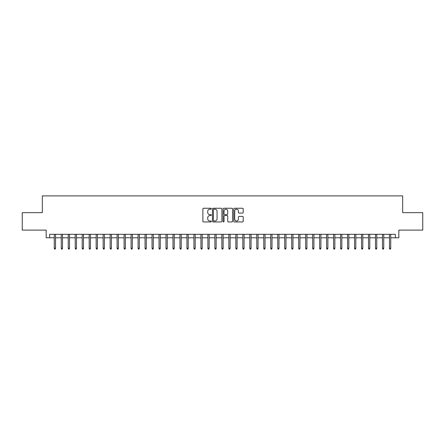 <?xml version="1.0" encoding="UTF-8"?>
<svg xmlns="http://www.w3.org/2000/svg" width="445" height="445" viewBox="0 0 445 445"><rect width="100%" height="100%" fill="white"/><g stroke="black" fill="none" stroke-linecap="round" stroke-linejoin="round"><path stroke-width="0.67" d="M211.325 208.722A0.478 0.478 0 0 0 210.847 208.243L203.565 208.243A0.684 0.684 0 0 0 202.881 208.928L202.881 221.265A0.684 0.684 0 0 0 203.565 221.955L210.847 221.955A0.478 0.478 0 0 0 211.325 221.471A0.478 0.478 0 0 0 210.847 220.993L209.907 220.993A2.192 2.192 0 0 1 207.709 218.801L207.709 217.772A2.192 2.192 0 0 1 209.907 215.575L210.847 215.575A0.478 0.478 0 0 0 211.325 215.096A0.478 0.478 0 0 0 210.847 214.618L209.907 214.618A2.192 2.192 0 0 1 207.709 212.426L207.709 211.397A2.192 2.192 0 0 1 209.907 209.2L210.847 209.2A0.478 0.478 0 0 0 211.325 208.722M242.531 213.077A0.684 0.684 0 0 0 243.22 212.387L243.22 208.928A0.684 0.684 0 0 0 242.531 208.243L234.443 208.243A0.684 0.684 0 0 0 233.759 208.928L233.759 221.265A0.684 0.684 0 0 0 234.443 221.955L242.531 221.955A0.684 0.684 0 0 0 243.22 221.265L243.22 217.088A0.684 0.684 0 0 0 242.531 216.398L239.071 216.398A0.684 0.684 0 0 0 238.387 217.088L238.387 219.157A1.836 1.836 0 0 1 236.551 220.993A1.836 1.836 0 0 1 234.721 219.157L234.721 211.036A1.836 1.836 0 0 1 236.551 209.2A1.836 1.836 0 0 1 238.387 211.036L238.387 212.387A0.684 0.684 0 0 0 239.071 213.077L242.531 213.077M49.662 237.791L49.662 234.304L395.338 234.304L395.338 237.791L398.831 237.791L398.831 230.11L422.75 230.11L422.75 212.654L402.675 212.654L402.675 195.895L42.325 195.895L42.325 212.654L22.25 212.654L22.25 230.11L46.169 230.11L46.169 237.791L54.268 237.791M221.899 208.928A0.684 0.684 0 0 0 221.215 208.243L213.127 208.243A0.684 0.684 0 0 0 212.443 208.928L212.443 221.265A0.684 0.684 0 0 0 213.127 221.955L221.215 221.955A0.684 0.684 0 0 0 221.899 221.265L221.899 208.928M223.785 208.243L231.873 208.243A0.684 0.684 0 0 1 232.557 208.928L232.557 221.265A0.684 0.684 0 0 1 231.873 221.955L228.413 221.955A0.684 0.684 0 0 1 227.729 221.265L227.729 216.264A0.684 0.684 0 0 0 227.039 215.575L224.747 215.575A0.684 0.684 0 0 0 224.058 216.264L224.058 221.471A0.478 0.478 0 0 1 223.579 221.955A0.478 0.478 0 0 1 223.101 221.471L223.101 208.928A0.684 0.684 0 0 1 223.785 208.243M55.525 237.791L61.254 237.791M62.511 237.791L68.235 237.791M69.492 237.791L75.222 237.791M76.479 237.791L82.203 237.791M83.46 237.791L89.184 237.791M90.441 237.791L96.17 237.791M97.427 237.791L103.151 237.791M104.408 237.791L110.138 237.791M111.395 237.791L117.118 237.791M118.376 237.791L124.105 237.791M125.362 237.791L131.086 237.791M132.343 237.791L138.072 237.791M139.329 237.791L145.053 237.791M146.31 237.791L152.04 237.791M153.297 237.791L159.021 237.791M160.278 237.791L166.002 237.791M167.259 237.791L172.988 237.791M174.245 237.791L179.969 237.791M181.226 237.791L186.956 237.791M188.213 237.791L193.937 237.791M195.194 237.791L200.923 237.791M202.18 237.791L207.904 237.791M209.161 237.791L214.891 237.791M216.148 237.791L221.871 237.791M223.129 237.791L228.852 237.791M230.11 237.791L235.839 237.791M237.096 237.791L242.82 237.791M244.077 237.791L249.806 237.791M251.063 237.791L256.787 237.791M258.044 237.791L263.774 237.791M265.031 237.791L270.755 237.791M272.012 237.791L277.741 237.791M278.998 237.791L284.722 237.791M285.979 237.791L291.703 237.791M292.96 237.791L298.69 237.791M299.947 237.791L305.671 237.791M306.928 237.791L312.657 237.791M313.914 237.791L319.638 237.791M320.895 237.791L326.624 237.791M327.882 237.791L333.605 237.791M334.863 237.791L340.592 237.791M341.849 237.791L347.573 237.791M348.83 237.791L354.559 237.791M355.816 237.791L361.54 237.791M362.797 237.791L368.521 237.791M369.778 237.791L375.508 237.791M376.765 237.791L382.489 237.791M383.746 237.791L389.475 237.791M390.732 237.791L395.338 237.791M213.878 209.2A0.478 0.478 0 0 0 213.4 209.684L213.4 220.514A0.478 0.478 0 0 0 213.878 220.993L214.874 220.993A2.192 2.192 0 0 0 217.065 218.801L217.065 211.397A2.192 2.192 0 0 0 214.874 209.2L213.878 209.2M227.729 211.069A1.836 1.836 0 0 0 225.893 209.239A1.836 1.836 0 0 0 224.058 211.069L224.058 213.934A0.684 0.684 0 0 0 224.747 214.618L227.039 214.618A0.684 0.684 0 0 0 227.729 213.934L227.729 211.069M54.268 248.199L54.546 249.105L55.247 249.105L55.525 248.199L54.268 248.199L54.268 234.304M55.525 248.199L55.525 234.304M61.254 248.199L61.532 249.105L62.228 249.105L62.511 248.199L61.254 248.199L61.254 234.304M62.511 248.199L62.511 234.304M68.235 248.199L68.513 249.105L69.214 249.105L69.492 248.199L68.235 248.199L68.235 234.304M69.492 248.199L69.492 234.304M75.222 248.199L75.5 249.105L76.195 249.105L76.479 248.199L75.222 248.199L75.222 234.304M76.479 248.199L76.479 234.304M82.203 248.199L82.481 249.105L83.182 249.105L83.46 248.199L82.203 248.199L82.203 234.304M83.46 248.199L83.46 234.304M89.184 248.199L89.467 249.105L90.163 249.105L90.441 248.199L89.184 248.199L89.184 234.304M90.441 248.199L90.441 234.304M96.17 248.199L96.448 249.105L97.149 249.105L97.427 248.199L96.17 248.199L96.17 234.304M97.427 248.199L97.427 234.304M103.151 248.199L103.435 249.105L104.13 249.105L104.408 248.199L103.151 248.199L103.151 234.304M104.408 248.199L104.408 234.304M110.138 248.199L110.416 249.105L111.117 249.105L111.395 248.199L110.138 248.199L110.138 234.304M111.395 248.199L111.395 234.304M117.118 248.199L117.397 249.105L118.097 249.105L118.376 248.199L117.118 248.199L117.118 234.304M118.376 248.199L118.376 234.304M124.105 248.199L124.383 249.105L125.078 249.105L125.362 248.199L124.105 248.199L124.105 234.304M125.362 248.199L125.362 234.304M131.086 248.199L131.364 249.105L132.065 249.105L132.343 248.199L131.086 248.199L131.086 234.304M132.343 248.199L132.343 234.304M138.072 248.199L138.351 249.105L139.046 249.105L139.329 248.199L138.072 248.199L138.072 234.304M139.329 248.199L139.329 234.304M145.053 248.199L145.331 249.105L146.032 249.105L146.31 248.199L145.053 248.199L145.053 234.304M146.31 248.199L146.31 234.304M152.04 248.199L152.318 249.105L153.013 249.105L153.297 248.199L152.04 248.199L152.04 234.304M153.297 248.199L153.297 234.304M159.021 248.199L159.299 249.105L160 249.105L160.278 248.199L159.021 248.199L159.021 234.304M160.278 248.199L160.278 234.304M166.002 248.199L166.285 249.105L166.981 249.105L167.259 248.199L166.002 248.199L166.002 234.304M167.259 248.199L167.259 234.304M172.988 248.199L173.266 249.105L173.967 249.105L174.245 248.199L172.988 248.199L172.988 234.304M174.245 248.199L174.245 234.304M179.969 248.199L180.253 249.105L180.948 249.105L181.226 248.199L179.969 248.199L179.969 234.304M181.226 248.199L181.226 234.304M186.956 248.199L187.234 249.105L187.935 249.105L188.213 248.199L186.956 248.199L186.956 234.304M188.213 248.199L188.213 234.304M193.937 248.199L194.215 249.105L194.916 249.105L195.194 248.199L193.937 248.199L193.937 234.304M195.194 248.199L195.194 234.304M200.923 248.199L201.201 249.105L201.897 249.105L202.18 248.199L200.923 248.199L200.923 234.304M202.18 248.199L202.18 234.304M207.904 248.199L208.182 249.105L208.883 249.105L209.161 248.199L207.904 248.199L207.904 234.304M209.161 248.199L209.161 234.304M214.891 248.199L215.169 249.105L215.864 249.105L216.148 248.199L214.891 248.199L214.891 234.304M216.148 248.199L216.148 234.304M221.871 248.199L222.15 249.105L222.85 249.105L223.129 248.199L221.871 248.199L221.871 234.304M223.129 248.199L223.129 234.304M228.852 248.199L229.136 249.105L229.831 249.105L230.11 248.199L228.852 248.199L228.852 234.304M230.11 248.199L230.11 234.304M235.839 248.199L236.117 249.105L236.818 249.105L237.096 248.199L235.839 248.199L235.839 234.304M237.096 248.199L237.096 234.304M242.82 248.199L243.104 249.105L243.799 249.105L244.077 248.199L242.82 248.199L242.82 234.304M244.077 248.199L244.077 234.304M249.806 248.199L250.084 249.105L250.785 249.105L251.063 248.199L249.806 248.199L249.806 234.304M251.063 248.199L251.063 234.304M256.787 248.199L257.065 249.105L257.766 249.105L258.044 248.199L256.787 248.199L256.787 234.304M258.044 248.199L258.044 234.304M263.774 248.199L264.052 249.105L264.747 249.105L265.031 248.199L263.774 248.199L263.774 234.304M265.031 248.199L265.031 234.304M270.755 248.199L271.033 249.105L271.734 249.105L272.012 248.199L270.755 248.199L270.755 234.304M272.012 248.199L272.012 234.304M277.741 248.199L278.019 249.105L278.715 249.105L278.998 248.199L277.741 248.199L277.741 234.304M278.998 248.199L278.998 234.304M284.722 248.199L285 249.105L285.701 249.105L285.979 248.199L284.722 248.199L284.722 234.304M285.979 248.199L285.979 234.304M291.703 248.199L291.987 249.105L292.682 249.105L292.96 248.199L291.703 248.199L291.703 234.304M292.96 248.199L292.96 234.304M298.69 248.199L298.968 249.105L299.669 249.105L299.947 248.199L298.69 248.199L298.69 234.304M299.947 248.199L299.947 234.304M305.671 248.199L305.954 249.105L306.649 249.105L306.928 248.199L305.671 248.199L305.671 234.304M306.928 248.199L306.928 234.304M312.657 248.199L312.935 249.105L313.636 249.105L313.914 248.199L312.657 248.199L312.657 234.304M313.914 248.199L313.914 234.304M319.638 248.199L319.922 249.105L320.617 249.105L320.895 248.199L319.638 248.199L319.638 234.304M320.895 248.199L320.895 234.304M326.624 248.199L326.903 249.105L327.603 249.105L327.882 248.199L326.624 248.199L326.624 234.304M327.882 248.199L327.882 234.304M333.605 248.199L333.884 249.105L334.584 249.105L334.863 248.199L333.605 248.199L333.605 234.304M334.863 248.199L334.863 234.304M340.592 248.199L340.87 249.105L341.565 249.105L341.849 248.199L340.592 248.199L340.592 234.304M341.849 248.199L341.849 234.304M347.573 248.199L347.851 249.105L348.552 249.105L348.83 248.199L347.573 248.199L347.573 234.304M348.83 248.199L348.83 234.304M354.559 248.199L354.837 249.105L355.533 249.105L355.816 248.199L354.559 248.199L354.559 234.304M355.816 248.199L355.816 234.304M361.54 248.199L361.818 249.105L362.519 249.105L362.797 248.199L361.54 248.199L361.54 234.304M362.797 248.199L362.797 234.304M368.521 248.199L368.805 249.105L369.5 249.105L369.778 248.199L368.521 248.199L368.521 234.304M369.778 248.199L369.778 234.304M375.508 248.199L375.786 249.105L376.487 249.105L376.765 248.199L375.508 248.199L375.508 234.304M376.765 248.199L376.765 234.304M382.489 248.199L382.772 249.105L383.468 249.105L383.746 248.199L382.489 248.199L382.489 234.304M383.746 248.199L383.746 234.304M389.475 248.199L389.753 249.105L390.454 249.105L390.732 248.199L389.475 248.199L389.475 234.304M390.732 248.199L390.732 234.304"/></g></svg>
